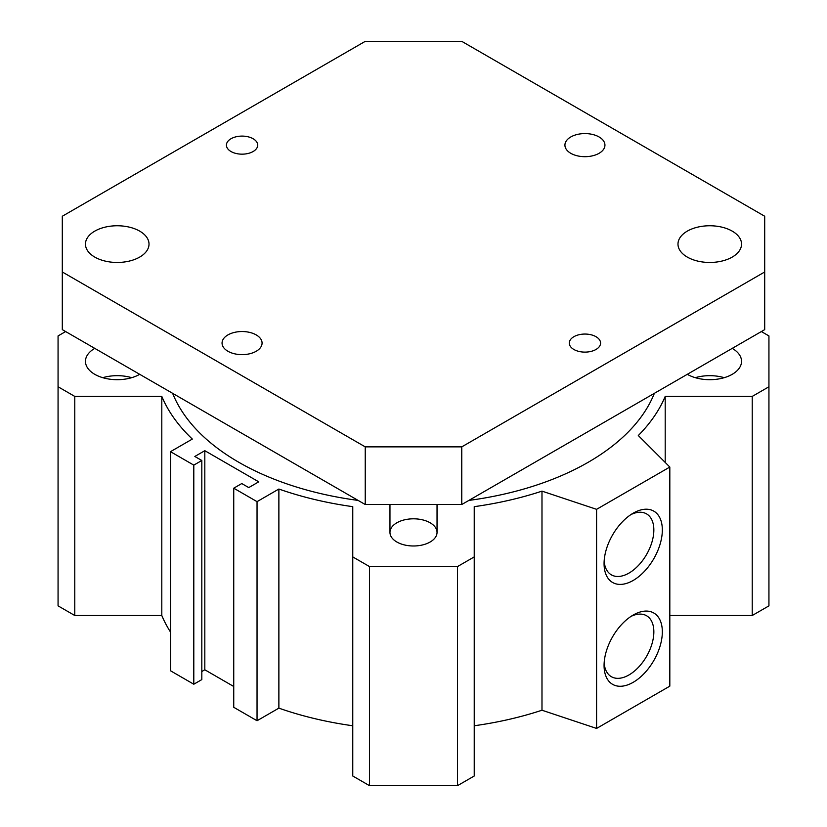 <?xml version="1.0" encoding="UTF-8"?>
<svg xmlns="http://www.w3.org/2000/svg" width="827" height="827" viewBox="0 0 827 827"><rect width="100%" height="100%" fill="white"/><g stroke="black" fill="none" stroke-linecap="round" stroke-linejoin="round"><path stroke-width="1.24" d="M665.197 462.427L665.197 396.412A258.923 149.491 0 0 1 638.299 435.529L669.818 467.048L669.818 686.152L596.587 728.432L541.985 710.228A258.923 149.491 180 0 1 474.233 725.765M541.985 710.228L541.985 491.135A258.923 149.491 180 0 1 474.233 506.662L474.233 776.005L457.527 785.65L369.473 785.65L352.767 776.005L352.767 506.662A258.923 149.491 180 0 1 278.875 489.036L257.042 501.648L233.741 488.188L241.773 483.557L248.762 487.589L258.748 481.831L204.817 450.694L204.817 669.787L201.819 671.524M352.767 725.765A258.923 149.491 180 0 1 278.875 708.139L257.042 720.741L233.741 707.292L233.741 488.188M233.741 686.493L204.817 669.787M201.819 460.494L201.819 679.598L193.797 684.229L170.496 670.769L170.496 451.676L193.797 465.125L201.819 460.494L194.831 456.463L204.817 450.694M170.496 632.045A258.923 149.491 180 0 1 161.803 615.505L74.771 615.505L58.066 605.86L58.066 386.767L74.771 396.412L161.803 396.412A258.923 149.491 0 0 0 192.329 439.075L170.496 451.676M752.229 615.505L752.229 396.412L768.934 386.767L768.934 605.86L752.229 615.505L669.818 615.505M358.101 500.407A247.149 142.689 180 0 1 238.734 462.241A247.149 142.689 180 0 1 172.636 393.332M654.364 393.332A247.149 142.689 180 0 1 468.899 500.407M396.857 542.005A23.538 13.594 180 0 1 389.962 532.392A23.538 13.594 180 0 1 413.5 518.808A23.538 13.594 180 0 1 437.038 532.392A23.538 13.594 180 0 1 422.504 544.952A23.538 13.594 180 0 1 396.857 542.005M604.072 563.621A41.195 23.787 -60 0 1 633.203 513.174A41.195 23.787 -60 0 1 662.334 529.993A41.195 23.787 -60 0 1 633.203 580.44A41.195 23.787 -60 0 1 604.072 563.621M604.155 561.026A35.189 20.313 120 0 0 611.36 574.837A35.189 20.313 120 0 0 646.559 554.514A35.189 20.313 120 0 0 646.559 513.887A35.189 20.313 120 0 0 631.001 514.549M604.072 665.487A41.195 23.787 -60 0 1 633.203 615.04A41.195 23.787 -60 0 1 662.334 631.849A41.195 23.787 -60 0 1 633.203 682.306A41.195 23.787 -60 0 1 604.072 665.487M604.155 662.892A35.189 20.313 120 0 0 611.36 676.693A35.189 20.313 120 0 0 646.559 656.38A35.189 20.313 120 0 0 646.559 615.743A35.189 20.313 120 0 0 631.001 616.404M102.775 377.681A31.777 18.349 180 0 1 131.7 377.681M139.701 374.321A31.777 18.349 180 0 1 94.764 374.321A31.777 18.349 180 0 1 85.46 361.347A31.777 18.349 180 0 1 94.764 348.374M695.3 377.681A31.777 18.349 180 0 1 724.225 377.681M687.299 374.321L687.299 374.321A31.777 18.349 180 0 0 721.93 378.29A31.777 18.349 180 0 0 741.54 361.347A31.777 18.349 180 0 0 732.236 348.374M541.985 491.135L596.587 509.329L596.587 728.432M669.818 467.048L596.587 509.329M193.797 684.229L193.797 465.125M161.803 615.505L161.803 396.412M74.771 615.505L74.771 396.412M65.633 331.555L58.066 335.927L58.066 386.767M257.042 720.741L257.042 501.648M278.875 708.139L278.875 489.036M369.473 785.65L369.473 566.547L352.767 556.912M457.527 785.65L457.527 566.547L369.473 566.547M474.233 556.912L457.527 566.547M768.934 386.767L768.934 335.927L761.367 331.555M665.197 396.412L752.229 396.412M231.002 138.74A15.651 9.035 180 0 1 248.048 136.786A15.651 9.035 180 0 1 257.714 145.128A15.651 9.035 180 0 1 253.124 151.517A15.651 9.035 180 0 1 236.077 153.481A15.651 9.035 180 0 1 226.422 145.128A15.651 9.035 180 0 1 231.002 138.74M573.876 336.703A15.651 9.035 180 0 1 590.923 334.739A15.651 9.035 180 0 1 600.578 343.091A15.651 9.035 180 0 1 595.998 349.47A15.651 9.035 180 0 1 578.952 351.434A15.651 9.035 180 0 1 569.286 343.091A15.651 9.035 180 0 1 573.876 336.703M570.785 136.962A20.003 11.547 180 0 1 592.587 134.46A20.003 11.547 180 0 1 604.94 145.128A20.003 11.547 180 0 1 584.937 156.685A20.003 11.547 180 0 1 564.924 145.128A20.003 11.547 180 0 1 570.785 136.962M227.921 334.914A20.003 11.547 180 0 1 249.723 332.413A20.003 11.547 180 0 1 262.076 343.091A20.003 11.547 180 0 1 242.063 354.638A20.003 11.547 180 0 1 222.06 343.091A20.003 11.547 180 0 1 227.921 334.914M764.696 271.98L764.696 329.632L461.766 504.522L365.234 504.522L62.304 329.632L62.304 271.98L365.234 446.869L461.766 446.869L764.696 271.98L764.696 216.24L461.766 41.35L365.234 41.35L62.304 216.24L62.304 271.98M139.701 257.083A31.777 18.349 180 0 1 105.07 261.063A31.777 18.349 180 0 1 85.46 244.11A31.777 18.349 180 0 1 117.238 225.761A31.777 18.349 180 0 1 149.015 244.11A31.777 18.349 180 0 1 139.701 257.083M732.236 257.083A31.777 18.349 180 0 1 697.606 261.063A31.777 18.349 180 0 1 677.985 244.11A31.777 18.349 180 0 1 709.762 225.761A31.777 18.349 180 0 1 741.54 244.11A31.777 18.349 180 0 1 732.236 257.083M461.766 504.522L461.766 446.869M365.234 504.522L365.234 446.869M389.962 504.522L389.962 532.392M437.038 504.522L437.038 532.392"/></g></svg>
